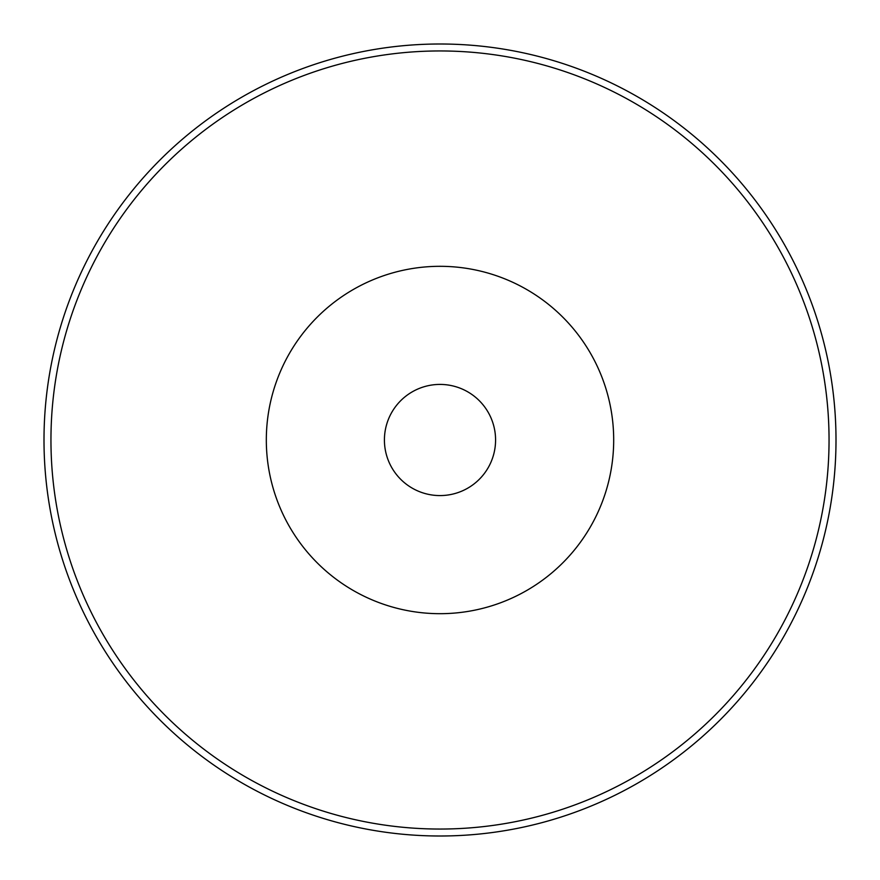 <?xml version="1.0" encoding="UTF-8"?>
<svg xmlns="http://www.w3.org/2000/svg" width="880" height="880" viewBox="0 0 880 880"><rect width="100%" height="100%" fill="white"/><g stroke="black" fill="none" stroke-linecap="round" stroke-linejoin="round"><path stroke-width="1.32" d="M440 44A396 396 0 0 0 44 440A396 396 0 0 0 440 836A396 396 0 0 0 836 440A396 396 0 0 0 440 44M266.321 440A173.679 173.679 0 0 1 526.845 289.586A173.679 173.679 0 0 1 526.845 590.414A173.679 173.679 0 0 1 266.321 440M44 440A396 396 0 0 1 440 44A396 396 0 0 1 836 440A396 396 0 0 1 440 836A396 396 0 0 0 836 440A396 396 0 0 0 440 44A396 396 0 0 0 44 440A396 396 0 0 0 638 782.947A396 396 0 0 0 638 97.053A396 396 0 0 0 44 440M384.417 440A55.583 55.583 0 0 1 467.786 391.864A55.583 55.583 0 0 1 467.786 488.136A55.583 55.583 0 0 1 384.417 440M50.952 440A389.048 389.048 0 0 1 440 50.952A389.048 389.048 0 0 1 829.048 440A389.048 389.048 0 0 1 440 829.048A389.048 389.048 0 0 1 50.952 440"/></g></svg>
